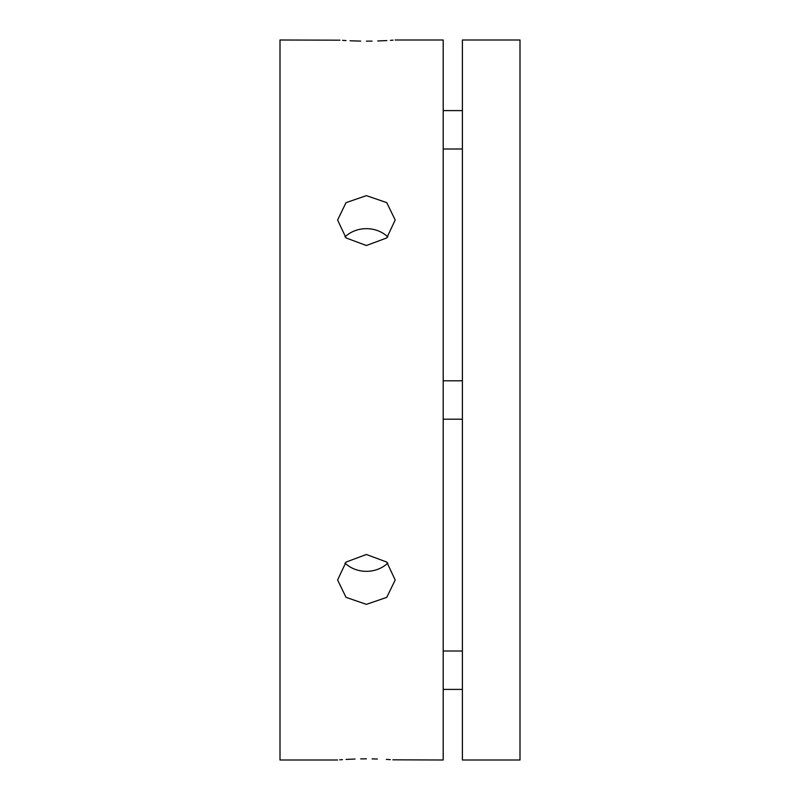 <?xml version="1.0" encoding="UTF-8"?>
<svg xmlns="http://www.w3.org/2000/svg" width="800" height="800" viewBox="0 0 800 800"><rect width="100%" height="100%" fill="white"/><g stroke="black" fill="none" stroke-linecap="round" stroke-linejoin="round"><path stroke-width="1.2" d="M366.4 245.52L346.04 237.93L337.6 220L346.04 202.65L366.4 195.64L386.76 202.65L395.2 220L386.76 237.93L366.4 245.52M366.4 41.15C403.55 39.9 403.55 39.9 366.4 41.15C329.25 39.9 329.25 39.9 366.4 41.15L372.08 41.11M337.6 760L280 760L280 40L339.94 40.18M342.58 40.36L346.02 40.58M350.08 40.78L360.72 41.11M377.76 40.97L386.86 40.57M390.45 40.35L393.08 40.16M392.87 759.82L443.2 760L443.2 40L395.2 40M366.4 604.36L346.04 597.35L337.6 580L346.04 562.07L366.4 554.48L386.76 562.07L395.2 580L386.76 597.35L366.4 604.36M344.98 563.07A28.8 24.94 180 0 0 366.4 571.34A28.8 24.94 180 0 0 387.82 563.07M366.4 758.85C403.55 760.1 403.55 760.1 366.4 758.85C329.25 760.1 329.25 760.1 366.4 758.85L360.72 758.89M355.05 759.03L346.08 759.42M342.46 759.64L339.72 759.84M387.82 236.93A28.8 24.94 0 0 0 366.4 228.66A28.8 24.94 0 0 0 344.98 236.93M462.4 40L462.4 760L520 760L520 40L462.4 40M390.29 759.64L386.36 759.4M377.41 759.02L372.08 758.89M443.2 149L462.4 149M443.2 110.6L462.4 110.6M443.2 419.2L462.4 419.2M443.2 380.8L462.4 380.8M443.2 689.4L462.4 689.4M443.2 651L462.4 651"/></g></svg>
